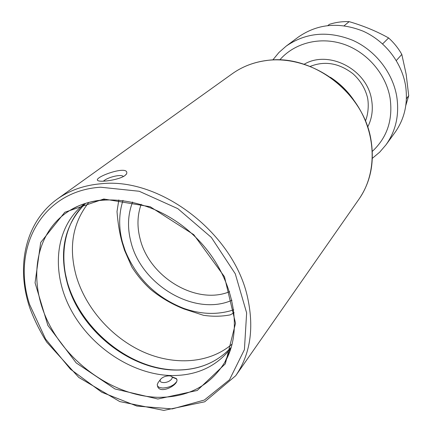 <?xml version="1.0" encoding="UTF-8"?>
<svg xmlns="http://www.w3.org/2000/svg" width="432" height="432" viewBox="0 0 432 432"><rect width="100%" height="100%" fill="white"/><g stroke="black" fill="none" stroke-linecap="round" stroke-linejoin="round"><path stroke-width="0.65" d="M279.796 59.875C294.403 42.962 319.988 36.256 343.521 44.145C367.038 52.029 385.938 73.948 390.064 97.978C393.088 119.702 387.185 137.479 372.362 151.324M327.904 25.515L329.427 24.332C335.74 22.291 342.317 21.395 349.164 21.643C363.517 25.844 376.666 31.277 388.606 37.946C393.914 42.741 398.32 48.233 401.814 54.421L406.145 74.164L408.715 95.726L405.821 105.413M344.153 25.736L349.164 21.643M388.606 37.946L382.612 43.918M408.715 95.726L406.409 98.734M396.29 60.556L401.814 54.421M272.83 59.929L278.905 52.52L286.124 46.159C305.937 32.497 328.136 30.542 352.723 40.289C375.349 50.409 392.661 72.549 396.727 96.363C399.503 114.653 395.928 130.804 385.997 144.828L379.728 152.129L372.389 158.29M286.124 46.159L298.345 37.049C317.655 23.728 339.217 21.757 363.031 31.136C384.95 40.873 401.657 62.284 405.529 85.379C408.159 103.118 404.638 118.827 394.961 132.5L385.997 144.828M84.818 203.596L84.564 203.785C55.129 226.271 50.533 271.129 70.562 309.053C90.52 347.058 132.575 374.998 172.049 375.548C196.911 375.581 216.508 366.493 230.828 348.284L231.012 348.03M171.833 376.753L176.337 378.545C180.722 383.594 161.995 394.211 157.988 387.364L157.41 385.841M103.372 181.181L104.053 180.619C108.664 177.012 121.257 173.929 123.368 176.494L123.39 176.515M125.086 175.451L126.619 173.756C130.124 163.285 86.146 179.793 100.067 181.138C105.532 181.732 120.42 179.199 125.086 175.451M64.525 269.962L67.23 281.81C79.299 324.972 121.505 362.842 164.894 369.122M88.819 202.403C72.662 222.82 68.44 247.261 76.156 275.713C85.504 308.005 111.564 337.576 142.987 351.799C174.409 365.893 209.66 363.539 232.157 344.012M118.822 199.924L117.007 211.561C117.877 222.863 119.507 232.918 121.894 241.731L124.486 250.193L131.787 266.873C137.003 275.152 143.257 282.631 150.547 289.316C160.623 297.578 171.763 304.133 183.973 308.966L203.472 315.295C212.636 316.661 221.546 316.526 230.191 314.89L234.144 312.714M233.788 309.809C217.76 315.058 200.956 314.534 183.373 308.232C155.871 297.281 136.474 278.116 125.188 250.749L122.445 242.266C118.568 227.583 118.757 213.613 123.001 200.356M132.619 202.019C127.802 214.418 127.235 227.696 130.907 241.85C141.188 285.093 194.94 316.856 232.006 300.213M141.188 204.266C137.322 215.044 136.944 226.514 140.065 238.675C149.083 277.058 196.339 305.559 229.657 291.665M163.534 382.574C160.439 382.369 159.451 381.289 160.558 379.328C162.432 377.222 165.17 376.067 168.772 375.851L169.279 375.867C175.862 376.067 170.219 382.757 163.534 382.574M176.445 381.866C173.686 385.555 169.139 387.612 162.799 388.033L159.667 387.58L157.712 386.332L157.216 384.669L158.166 382.525M172.125 377.158L176.423 378.869L176.78 379.539M367.735 126.927C371.952 118.643 373.243 109.625 371.606 99.878C367.292 69.552 328.93 49.588 304.247 64.201M157.869 399.011L197.235 390.474L225.32 363.825L235.532 323.26L224.483 276.766L193.768 234.673L150.179 206.723L103.799 198.995L64.8 212.252L40.689 242.487L35.062 282.814L47.866 325.42L76.167 362.896L115.004 388.984L157.869 399.011M231.104 347.738L224.802 362.281C210.022 385.868 187.78 397.548 158.074 397.321C114.723 396.29 68.548 364.208 47.995 321.878C27.302 279.655 35.316 230.963 70.643 209.979C80.617 204.12 91.973 200.718 104.711 199.768M29.608 304.522C11.205 248.794 41.353 190.955 100.613 187.218L139.196 191.257L177.811 208.645L211.334 237.411L235.273 273.796L246.64 312.903L244.409 349.666L229.505 379.744L204.341 400.043L172.249 408.92L136.874 406.075L101.828 392.283L70.421 369.166L45.549 338.98L29.608 304.522M67.36 283.37C80.32 330.361 130.043 370.251 176.45 370.067C198.823 370.1 217.091 362.513 231.239 347.296C217.193 362.426 199.001 369.986 176.656 369.986C138.526 369.576 97.805 343.386 77.474 307.06C57.1 270.788 59.443 227.221 85.547 203.359C64.703 224.305 58.639 250.976 67.36 283.37M235.721 375.721C250.171 354.569 254.2 328.849 247.811 298.555C234.808 234.328 160.763 177.05 101.261 183.74C84.245 185.177 69.514 190.334 57.073 199.222C24.997 222.561 15.827 266.717 29.862 308.059C34.258 319.831 39.895 331.198 46.775 342.176L78.824 377.465L119.799 401.593L163.831 410.4L204.703 401.798L235.721 375.721L359.068 199.022C377.055 173.421 376.672 134.692 356.746 104.441C336.863 74.174 299.705 56.279 266.836 60.442C253.87 62.127 242.347 66.56 232.265 73.742C242.271 66.609 253.735 62.197 266.647 60.507C311.839 53.487 363.69 92.561 370.991 139.946C374.625 162.34 370.651 182.034 359.068 199.022M310.289 66.382C324.837 60.637 339.05 63.088 352.933 73.726C359.959 80.023 364.711 87.561 367.178 96.347C368.723 101.45 368.89 112.639 365.483 120.906M77.69 206.345L70.643 209.979C103.615 189.896 158.674 200.497 195.836 237.433C233.215 274.136 244.485 329.065 224.802 362.281L228.35 355.19M125.933 174.695L126.619 173.756M232.265 73.742L57.073 199.222M176.337 378.545L176.423 378.869M330.35 77.258C340 83.506 348.003 91.417 354.364 100.991M183.373 308.232L183.973 308.966M125.188 250.749L124.486 250.193M160.558 379.328L158.009 382.736M157.712 386.332L157.993 387.364"/></g></svg>
